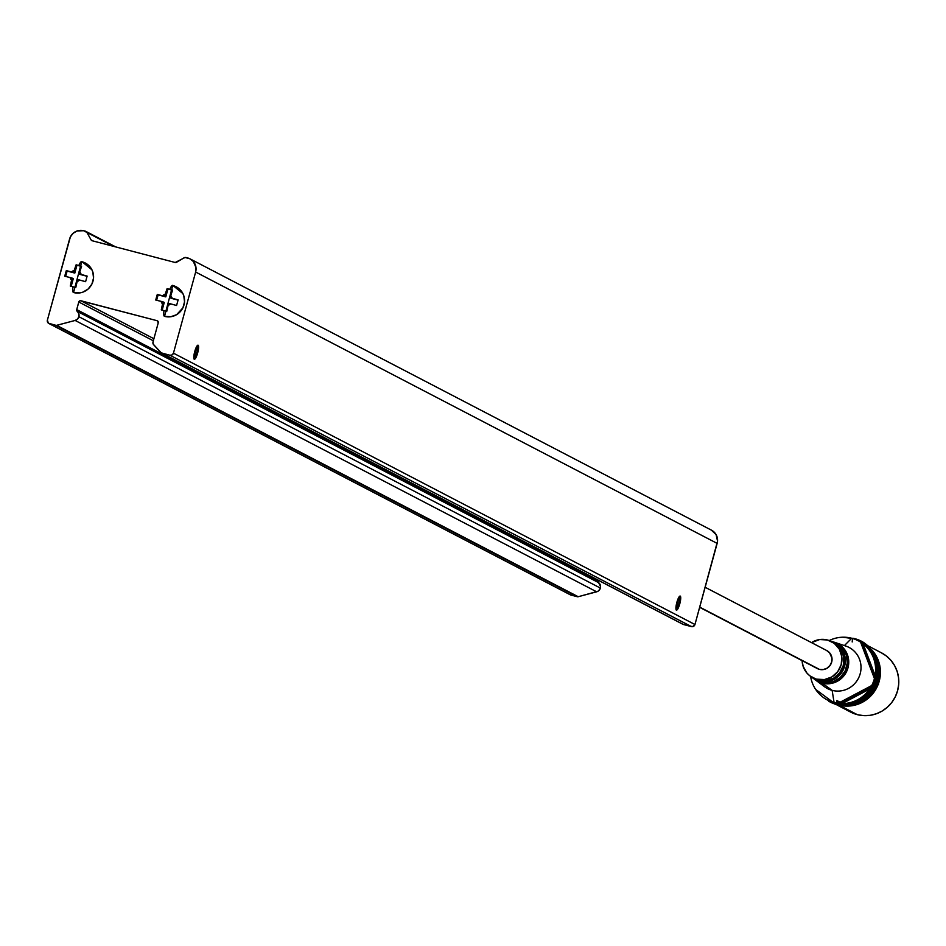 <?xml version="1.0" encoding="UTF-8"?>
<svg xmlns="http://www.w3.org/2000/svg" width="946" height="946" viewBox="0 0 946 946"><rect width="100%" height="100%" fill="white"/><g stroke="black" fill="none" stroke-linecap="round" stroke-linejoin="round"><path stroke-width="1.42" d="M711.333 530.103L716.11 534.644L717.541 541.159L694.955 624.526L173.449 353.165L195.645 272.034A11.612 11.317 117.5 0 0 187.746 257.974L186.137 257.549A2.909 2.826 117.5 0 0 183.973 257.868L176.5 262.302A1.738 1.703 117.5 0 1 175.199 262.491L92.164 240.745L175.199 262.491L185.026 257.489L189.827 258.755L193.315 261.451L195.976 267.529L195.645 272.034L173.449 353.165L172.101 354.927L169.937 355.247L161.234 352.846L153.228 344.155L153.004 342.026L158.254 322.799L157.071 320.694L80.221 300.71L78.778 301.999L76.638 310.087L78.837 313.788L78.873 316.709L77.489 319.086L75.136 320.446L596.654 591.806A5.227 5.097 -62.5 0 0 600.379 588.069L78.873 316.709A5.227 5.097 117.5 0 1 75.136 320.446L56.275 325.424L48.364 323.189L47.383 320.162L70.382 236.902L73.126 233.295L76.993 231.001L83.603 230.706L86.926 232.456L91.135 239.953L93.169 241.005L92.164 240.745A1.738 1.703 117.5 0 1 91.135 239.953L86.926 232.456L113.674 246.374L86.926 232.456A2.909 2.826 117.5 0 0 85.211 231.131L83.603 230.706A11.612 11.317 117.5 0 0 69.578 239.031L47.383 320.162A2.909 2.826 117.5 0 0 48.79 323.449L570.296 594.809A2.909 2.826 -62.5 0 0 570.876 595.034L569.882 594.549M676.402 610.075L677.986 608.562L679.772 603.832L680.694 598.664L680.233 596.086L678.649 597.6L676.875 602.33L675.941 607.498L676.402 610.075A7.261 1.596 104.7 0 0 679.571 603.785L679.772 603.832A7.261 1.596 -75.3 0 1 676.485 610.099A7.261 1.596 -75.3 0 1 676.875 602.33A7.261 1.596 -75.3 0 1 680.162 596.063A7.261 1.596 -75.3 0 1 679.772 603.832L680.044 596.039A7.261 1.596 104.7 0 1 679.571 603.785L677.797 608.503L676.213 610.028M194.273 359.208A7.261 1.596 104.7 0 0 197.466 352.929L197.655 352.976A7.261 1.596 -75.3 0 1 194.368 359.244A7.261 1.596 -75.3 0 1 194.758 351.474A7.261 1.596 -75.3 0 1 198.045 345.195A7.261 1.596 -75.3 0 1 197.655 352.976L197.927 345.184A7.261 1.596 104.7 0 1 197.466 352.929L195.692 357.647L194.107 359.161M73.516 292.562A10.252 2.247 -75.3 0 1 72.996 286.768L70.3 286.07L71.553 280.111A5.806 5.664 117.5 0 1 70.099 277.545L64.766 276.232L65.487 273.394L66.303 270.639L71.636 271.94A5.806 5.664 117.5 0 1 74.202 270.426L76.118 264.809L78.814 265.507A10.252 2.247 -75.3 0 1 81.746 261.522A10.252 2.247 -75.3 0 1 82.148 261.806A10.252 2.247 104.7 0 0 81.746 261.522A10.252 2.247 104.7 0 0 78.814 265.507L81.593 266.24L79.677 271.857A5.806 5.664 117.5 0 1 81.131 274.435L87.127 276.09L85.601 281.683L79.594 280.028A5.806 5.664 117.5 0 1 77.028 281.553L75.786 287.501L72.996 286.768A10.252 2.247 104.7 0 0 73.516 292.562M164.498 316.378A10.252 2.247 -75.3 0 1 163.977 310.584L161.281 309.898L162.535 303.938A5.806 5.664 117.5 0 1 161.092 301.36L155.759 300.048L156.48 297.21L157.284 294.454L162.617 295.767A5.806 5.664 117.5 0 1 165.183 294.241L167.099 288.636L169.795 289.322A10.252 2.247 -75.3 0 1 172.728 285.349A10.252 2.247 -75.3 0 1 173.13 285.621A10.252 2.247 104.7 0 0 172.728 285.349A10.252 2.247 104.7 0 0 169.795 289.322L172.586 290.067L170.67 295.684A5.806 5.664 117.5 0 1 172.113 298.25L178.108 299.906L176.583 305.499L170.587 303.843A5.806 5.664 117.5 0 1 168.021 305.369L166.768 311.329L163.977 310.584A10.252 2.247 104.7 0 0 164.498 316.378M837.435 705.208L850.655 712.102A33.394 32.542 -62.5 0 0 857.277 714.644L840.651 706L857.277 714.644A33.394 32.542 -62.5 0 0 896.441 694.175A33.394 32.542 -62.5 0 0 881.483 652.846L868.262 645.964M838.818 705.255L839.729 701.967M837.659 704.652L838.57 701.364M836.501 704.049L837.411 700.761M827.868 700.229A33.394 32.542 -62.5 0 0 828.247 700.43A33.394 32.542 -62.5 0 0 834.857 702.984L834.088 702.582A33.394 32.542 117.5 0 1 827.478 700.04A33.394 32.542 117.5 0 1 810.58 676.355A33.394 32.542 -62.5 0 0 834.088 702.582L832.137 690.379A23.236 22.633 117.5 0 1 820.277 682.539M852.559 638.479L852.192 641.956M829.216 640.537A33.394 32.542 117.5 0 1 851.696 638.243A33.394 32.542 -62.5 0 0 829.216 640.537L836.252 644.049L841.396 650.008L843.844 657.565L843.253 665.558L839.681 672.783L833.698 678.128L826.201 680.777L818.337 680.34L816.682 679.145A20.327 19.807 117.5 0 1 802.125 660.651L803.107 666.256L806.926 673.055L809.741 675.728L818.337 680.34A20.635 20.114 -62.5 0 0 843.063 666.185A20.635 20.114 -62.5 0 0 830.422 640.939L828.59 640.324A20.327 19.807 117.5 0 1 841.041 665.192A20.327 19.807 117.5 0 1 816.682 679.145L824.427 679.571L831.806 676.958L837.707 671.695L841.219 664.577L841.81 656.701L839.386 649.263L834.325 643.386L827.395 639.981A20.327 19.807 117.5 0 1 828.59 640.324M844.411 645.586L851.696 638.243L844.411 645.586M815.227 679.807L824.557 686.749A23.236 22.633 -62.5 0 0 832.137 690.379L822.192 683.154A21.368 20.812 117.5 0 1 814.695 679.394L822.192 683.154L832.137 690.379A23.236 22.633 -62.5 0 0 859.985 674.439A23.236 22.633 -62.5 0 0 845.748 646.023L834.703 642.358A21.368 20.812 117.5 0 1 847.793 668.491A21.368 20.812 117.5 0 1 822.192 683.154L830.34 683.603L838.097 680.86L844.293 675.326L847.983 667.852L848.597 659.575L846.055 651.747L840.734 645.574L833.45 641.991M812.638 677.88L814.151 679.003A21.143 20.611 -62.5 0 0 821.045 682.314L819.437 681.144A20.847 20.315 117.5 0 1 812.129 677.49L821.045 682.314A21.143 20.611 -62.5 0 0 846.398 667.805A21.143 20.611 -62.5 0 0 833.438 641.944L831.652 641.341A20.847 20.315 117.5 0 1 844.423 666.847A20.847 20.315 117.5 0 1 819.437 681.144L827.383 681.593L834.951 678.909L841.006 673.505L844.601 666.221L845.204 658.144L842.732 650.505L837.541 644.486L830.422 640.986M810.048 675.952L811.597 677.111A20.635 20.114 -62.5 0 0 818.337 680.34L811.29 676.875M811.514 642.63A20.327 19.807 117.5 0 1 827.395 639.981L819.638 639.543L811.514 642.63M699.662 607.344L817.344 668.574A10.158 9.898 -62.5 0 0 819.354 669.354L699.721 607.107L819.354 669.354A10.158 9.898 -62.5 0 0 826.721 650.541L705.148 587.277M815.89 667.64L819.354 669.354L823.233 669.567L826.922 668.254L829.867 665.629L831.629 662.07L831.924 658.132L829.595 652.811L826.532 650.446M831.037 641.152A20.847 20.315 117.5 0 1 831.652 641.341M813.832 678.767L817.261 680.907L825.054 682.953L833.083 681.794L840.119 677.608L845.109 671.045L847.285 663.099L846.315 654.975L842.342 647.904L839.409 645.125L833.355 641.908M834.076 642.157A21.368 20.812 117.5 0 1 834.703 642.358M844.376 645.621A23.236 22.633 117.5 0 1 860.186 673.741A23.236 22.633 117.5 0 1 832.137 690.379L834.088 702.582A33.394 32.542 -62.5 0 0 874.411 678.66A33.394 32.542 -62.5 0 0 851.696 638.243A33.394 32.542 117.5 0 1 858.306 640.785A33.394 32.542 117.5 0 1 873.264 682.113A33.394 32.542 117.5 0 1 834.088 702.582L834.857 702.984A33.394 32.542 -62.5 0 0 874.033 682.515A33.394 32.542 -62.5 0 0 859.074 641.187A33.394 32.542 -62.5 0 0 858.684 640.986A33.394 32.542 117.5 0 1 874.116 682.314A33.394 32.542 117.5 0 1 834.857 702.984M853.54 703.233A33.394 32.542 117.5 0 0 877.38 674.037A33.394 32.542 117.5 0 0 859.654 641.494A33.394 32.542 117.5 0 1 874.612 682.823A33.394 32.542 117.5 0 1 835.436 703.28A33.394 32.542 -62.5 0 0 873.075 686.193A33.394 32.542 -62.5 0 0 865.649 645.539M853.044 638.621L842.839 637.214M849.342 704.202A33.394 32.542 -62.5 0 0 874.27 656.299M836.028 703.942L836.867 700.56M869.457 648.684A33.394 32.542 117.5 0 1 874.258 686.737A33.394 32.542 117.5 0 1 840.344 704.628A33.394 32.542 -62.5 0 0 873.785 687.612A33.394 32.542 -62.5 0 0 870.734 650.162M850.501 704.805A33.394 32.542 -62.5 0 0 875.428 656.902M837.186 704.545L838.026 701.163M870.616 649.287A33.394 32.542 117.5 0 1 875.417 687.34A33.394 32.542 117.5 0 1 841.502 705.231A33.394 32.542 -62.5 0 0 874.944 688.215A33.394 32.542 -62.5 0 0 871.893 650.765M860.813 642.098A33.394 32.542 117.5 0 1 878.538 674.64A33.394 32.542 117.5 0 1 854.699 703.836M851.66 705.409A33.394 32.542 -62.5 0 0 876.587 657.505M838.333 704.794L839.185 701.766M871.774 649.89A33.394 32.542 117.5 0 1 876.575 687.943A33.394 32.542 117.5 0 1 842.661 705.834A33.394 32.542 -62.5 0 0 876.102 688.818A33.394 32.542 -62.5 0 0 873.052 651.368M861.972 642.701A33.394 32.542 117.5 0 1 879.697 675.243A33.394 32.542 117.5 0 1 855.858 704.439M851.294 712.421L857.277 714.644L863.592 715.637L870.001 715.353L876.268 713.804L882.133 711.061L887.383 707.206L891.818 702.405L895.271 696.847L897.588 690.722L898.7 684.289L898.558 677.785L897.163 671.459L894.585 665.558L890.896 660.308L886.26 655.909L880.856 652.527M190.04 258.861L711.558 530.221A11.612 11.317 -62.5 0 1 717.151 543.394L195.645 272.034L717.151 543.394L694.955 624.526L173.449 353.165A2.909 2.826 117.5 0 1 169.937 355.247L691.455 626.607A2.909 2.826 -62.5 0 0 694.955 624.526L692.567 626.666L682.74 624.206M157.45 320.848L157.414 320.824A1.738 1.703 117.5 0 0 157.071 320.694L80.883 300.745L153.902 338.739L80.883 300.745A1.738 1.703 117.5 0 0 78.778 301.999L153.335 340.785L78.778 301.999L76.709 309.602L598.215 580.962A1.738 1.703 -62.5 0 0 598.759 582.736L77.241 311.376A1.738 1.703 117.5 0 1 76.709 309.602L598.215 580.962L598.392 580.324L598.227 581.932L600.568 586.603L599.847 589.346L597.919 591.274L578.219 596.725L570.876 595.034L49.358 323.674A2.909 2.826 117.5 0 1 48.79 323.449M170.8 316.733L176.606 314.687L182.885 307.888L184.529 301.88L183.796 295.743L182.554 292.917M79.819 292.917L82.81 292.172L88.132 289.027L91.892 284.06L93.536 278.065L92.803 271.928L91.573 269.102M164.71 316.402A15.976 15.562 -62.5 0 0 183.713 295.53A15.976 15.562 -62.5 0 0 173.13 285.621M73.729 292.574A15.976 15.562 -62.5 0 0 92.732 271.703A15.976 15.562 -62.5 0 0 82.148 261.806M162.617 295.767L165.183 294.241L164.628 296.287L162.617 295.767L164.628 296.287L167.099 288.636L167.927 289.062L165.786 296.89L158.112 294.88L156.646 300.249L158.112 294.88L157.284 294.454L165.786 296.89L167.927 289.062L167.099 288.636L172.586 290.067L170.103 297.73L171.261 298.333L170.103 297.73L170.67 295.684L172.113 298.25L170.103 297.73L178.108 299.906L176.583 305.499L168.577 303.323L170.587 303.843L168.021 305.369L168.577 303.323L166.768 311.329L161.281 309.898L163.09 301.892L164.249 302.495L162.168 310.122L164.249 302.495L163.09 301.892L162.535 303.938L161.092 301.36L163.09 301.892L155.759 300.048L157.284 294.454L162.617 295.767M172.503 290.256L167.927 289.062L172.503 290.256M178.049 300.107L171.261 298.333L178.049 300.107M71.636 271.94L74.202 270.426L73.646 272.472L71.636 271.94L73.646 272.472L76.118 264.809L76.945 265.235L74.805 273.075L67.131 271.064L65.652 276.433L67.131 271.064L66.303 270.639L74.805 273.075L76.945 265.235L76.118 264.809L81.593 266.24L79.121 273.902L80.28 274.506L79.121 273.902L79.677 271.857L81.131 274.435L79.121 273.902L87.127 276.09L85.601 281.683L77.596 279.496L79.594 280.028L77.028 281.553L77.596 279.496L75.786 287.501L70.3 286.07L72.109 278.065L73.268 278.668L71.187 286.295L73.268 278.668L72.109 278.065L71.553 280.111L70.099 277.545L72.109 278.065L64.766 276.232L66.303 270.639L71.636 271.94M81.51 266.441L76.945 265.235L81.51 266.441M87.067 276.279L80.28 274.506L87.067 276.279M197.087 352.42L194.959 351.865L197.087 352.42L195.455 356.512L194.379 356.264L196.579 347.832L197.655 348.081L197.087 352.42L195.455 356.512L194.379 356.264L196.579 347.832L197.655 348.081L197.087 352.42M679.228 603.193L677.111 602.637L679.228 603.193L677.596 607.332L676.496 607.166L678.66 598.723L679.76 598.889L679.228 603.193L677.596 607.332L676.496 607.166L678.66 598.723L679.76 598.889L679.228 603.193M157.414 320.824A1.738 1.703 117.5 0 1 158.254 322.799L153.004 342.026A2.909 2.826 117.5 0 0 153.642 344.734L160.619 352.35A2.909 2.826 117.5 0 0 161.388 352.929L682.894 624.289A2.909 2.826 -62.5 0 0 683.473 624.514L161.955 353.154A2.909 2.826 117.5 0 1 161.388 352.929M194.758 351.474L193.835 356.642L194.297 359.22L196.815 355.601L198.589 347.809L198.364 345.515L197.418 345.479L194.758 351.474M691.455 626.607L683.473 624.514L161.955 353.154L169.937 355.247L691.455 626.607M77.241 311.376A5.227 5.097 117.5 0 1 78.873 316.709L600.379 588.069A5.227 5.097 -62.5 0 0 598.759 582.736L77.241 311.376M56.701 325.365A1.738 1.703 117.5 0 1 55.838 325.365L577.356 596.725A1.738 1.703 -62.5 0 0 578.219 596.725L56.701 325.365L75.136 320.446L596.654 591.806L578.219 596.725L56.701 325.365M49.358 323.674L55.838 325.365L577.356 596.725L570.876 595.034L49.358 323.674M79.937 292.893L73.54 292.562L81.794 261.534L91.951 269.823M170.919 316.721L164.521 316.39L172.775 285.361L182.933 293.638M862.527 642.334L878.491 684.396L838.499 705.515L831.167 702.606M861.368 641.731L877.332 683.792L837.34 704.912L830.009 702.003M860.21 641.128L876.173 683.189L836.181 704.309L828.85 701.4M852.878 638.219C894.869 647.04 875.878 716.583 835.022 703.706L815.665 689.421M827.478 700.04L828.247 700.43M858.306 640.785L859.074 641.187M85.826 231.38L115.66 246.894"/></g></svg>
